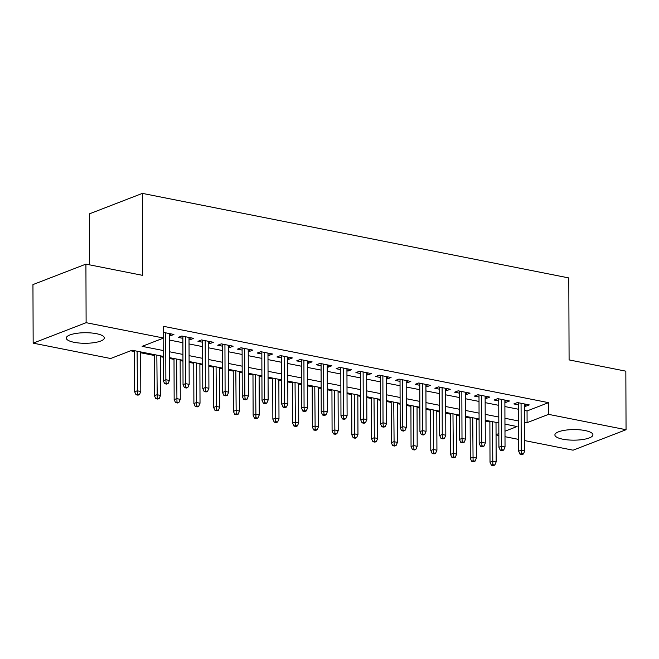<?xml version="1.0" encoding="UTF-8"?>
<svg xmlns="http://www.w3.org/2000/svg" width="659" height="659" viewBox="0 0 659 659"><rect width="100%" height="100%" fill="white"/><g stroke="black" fill="none" stroke-linecap="round" stroke-linejoin="round"><path stroke-width="0.99" d="M96.469 333.693A19.02 5.288 -0.2 0 1 104.32 337.935A19.02 5.288 -0.2 0 1 93.949 342.68A19.02 5.288 -0.2 0 1 74.138 342.318A19.02 5.288 -0.2 0 1 66.279 338.075A19.02 5.288 -0.2 0 1 76.65 333.33A19.02 5.288 -0.2 0 1 96.469 333.693M585.068 430.558A19.02 5.288 -0.2 0 1 592.927 434.808A19.02 5.288 -0.2 0 1 582.556 439.553A19.02 5.288 -0.2 0 1 562.737 439.182A19.02 5.288 -0.2 0 1 554.886 434.94A19.02 5.288 -0.2 0 1 565.249 430.195A19.02 5.288 -0.2 0 1 585.068 430.558M89.599 264.852L89.418 213.854L142.385 193.384L568.799 277.925L569.088 359.913L625.844 371.165L626.05 429.726L573.083 450.188L524.745 440.607M518.608 439.388L505 436.695M498.863 435.475L496.054 434.924M130.663 350.777L134.527 351.544M140.664 352.763L154.272 355.456M160.409 356.676L163.218 357.227M169.355 358.447L174.009 359.369M180.146 360.588L182.963 361.148M189.092 362.359L193.754 363.282M199.891 364.501L202.7 365.061M208.837 366.272L213.5 367.195M219.628 368.414L222.445 368.974M228.574 370.185L233.237 371.116M239.374 372.327L242.183 372.887M248.319 374.106L252.982 375.029M259.111 376.24L261.928 376.8M268.065 378.019L272.719 378.941M278.856 380.152L281.665 380.713M287.802 381.932L292.464 382.854M298.601 384.073L301.41 384.625M307.547 385.844L312.201 386.767M318.338 387.986L321.147 388.538M327.284 389.757L331.947 390.68M338.083 391.899L340.892 392.451M347.029 393.67L351.684 394.593M357.821 395.812L360.63 396.372M366.766 397.583L371.429 398.506M377.566 399.725L380.375 400.285M386.512 401.496L391.166 402.418M397.303 403.637L400.12 404.198M406.249 405.409L410.911 406.339M417.048 407.55L419.857 408.11M425.994 409.33L430.656 410.252M436.785 411.463L439.602 412.023M445.731 413.242L450.394 414.165M456.53 415.376L459.339 415.936M465.476 417.155L470.139 418.078M476.268 419.297L479.085 419.849M485.222 421.068L489.876 421.991M163.218 356.379L132.113 350.217L110.638 358.512L33.156 343.15L86.115 322.688L163.605 338.042L142.13 346.346L163.193 350.522M86.115 322.688L85.917 264.119L32.95 284.589L33.156 343.15M169.272 335.629L170.335 335.835L173.91 334.451L163.589 332.408M189.018 339.542L190.08 339.747L193.655 338.364L181.81 336.016L178.235 337.4L182.881 338.322M208.755 343.454L209.817 343.66L213.401 342.276L201.555 339.929L197.972 341.313L202.618 342.235M228.5 347.367L229.563 347.573L233.138 346.197L221.292 343.85L217.717 345.225L222.363 346.148M248.237 351.28L249.3 351.494L252.883 350.11L241.037 347.763L237.454 349.146L242.108 350.061M267.982 355.193L269.045 355.407L272.62 354.023L260.775 351.675L257.199 353.059L261.845 353.974M287.719 359.106L288.782 359.32L292.365 357.936L280.52 355.588L276.937 356.972L281.591 357.895M307.465 363.018L308.527 363.233L312.102 361.849L300.257 359.501L296.682 360.885L301.328 361.807M327.202 366.939L328.264 367.145L331.848 365.761L320.002 363.414L316.419 364.798L321.073 365.72M346.947 370.852L348.01 371.058L351.585 369.674L339.739 367.327L336.164 368.711L340.81 369.633M366.692 374.765L367.747 374.971L371.33 373.587L359.484 371.239L355.909 372.623L360.555 373.546M386.429 378.678L387.492 378.884L391.067 377.508L379.23 375.152L375.646 376.536L380.292 377.459M406.175 382.591L407.237 382.805L410.812 381.421L398.967 379.073L395.392 380.449L400.038 381.372M425.912 386.503L426.974 386.718L430.558 385.334L418.712 382.986L415.129 384.37L419.775 385.284M445.657 390.416L446.72 390.63L450.295 389.247L438.449 386.899L434.874 388.283L439.52 389.205M465.394 394.329L466.457 394.543L470.04 393.159L458.194 390.812L454.611 392.196L459.265 393.118M485.139 398.242L486.202 398.456L489.777 397.072L477.932 394.725L474.356 396.108L479.002 397.031M504.876 402.163L505.939 402.369L509.522 400.985L497.677 398.637L494.093 400.021L498.748 400.944M496.013 422.946L497.01 422.559M524.638 410.466L527.052 410.952L548.527 402.649L163.564 326.337L163.605 338.042M162.155 338.611L163.152 338.808M169.289 340.019L182.897 342.721M189.034 343.932L202.634 346.634M208.771 347.853L222.38 350.547M228.516 351.766L242.117 354.46M248.254 355.679L261.862 358.372M267.999 359.592L281.599 362.285M287.736 363.504L301.344 366.198M307.481 367.417L321.09 370.119M327.218 371.33L340.827 374.032M346.964 375.243L360.572 377.945M366.701 379.156L380.309 381.858M386.446 383.077L400.054 385.77M406.191 386.99L419.791 389.683M425.928 390.902L439.537 393.596M445.673 394.815L459.274 397.509M465.411 398.728L479.019 401.43M485.156 402.641L498.756 405.343M504.893 406.554L518.501 409.255M524.622 406.076L525.684 406.282L529.259 404.898L517.414 402.55L513.839 403.934L518.485 404.857M85.917 264.119L142.673 275.371L142.385 193.384M548.527 402.649L548.568 414.363L626.05 429.726M524.679 422.18L527.093 422.658L548.568 414.363M169.33 351.733L182.938 354.435M189.075 355.646L202.675 358.348M208.812 359.559L222.421 362.261M228.558 363.48L242.158 366.173M248.295 367.392L261.903 370.086M268.04 371.305L281.64 373.999M287.777 375.218L301.385 377.912M307.522 379.131L321.131 381.825M327.259 383.044L340.868 385.746M347.005 386.957L360.613 389.658M366.742 390.869L380.35 393.571M386.487 394.782L400.095 397.484M406.232 398.703L419.832 401.397M425.969 402.616L439.578 405.31M445.715 406.529L459.315 409.223M465.452 410.442L479.06 413.135M485.197 414.354L498.797 417.056M504.934 418.267L518.542 420.969M504.983 431.208L517.076 426.53L504.959 424.132M498.822 422.913L485.213 420.22M479.077 419L465.476 416.307M459.339 415.088L445.731 412.394M439.594 411.175L425.994 408.473M419.857 407.262L406.249 404.56M400.112 403.349L386.503 400.647M380.375 399.428L366.766 396.734M360.63 395.515L347.021 392.822M340.892 391.603L327.284 388.909M321.147 387.69L307.539 384.996M301.402 383.777L287.802 381.083M281.665 379.864L268.056 377.162M261.92 375.951L248.319 373.249M242.183 372.038L228.574 369.337M222.437 368.126L208.837 365.424M202.7 364.205L189.092 361.511M182.955 360.292L169.347 357.598M496.054 434.652L498.855 433.573M527.052 410.952L527.093 422.658M525.676 404.189L525.684 406.282M505.931 400.277L505.939 402.369M486.194 396.364L486.202 398.456M466.448 392.451L466.457 394.543M446.711 388.538L446.72 390.63M426.966 384.617L426.974 386.718M407.229 380.704L407.237 382.805M387.484 376.791L387.492 378.884M367.747 372.879L367.747 374.971M348.001 368.966L348.01 371.058M328.264 365.053L328.264 367.145M308.519 361.14L308.527 363.233M288.774 357.227L288.782 359.32M269.037 353.315L269.045 355.407M249.291 349.394L249.3 351.494M229.554 345.481L229.563 347.573M209.809 341.568L209.817 343.66M190.072 337.655L190.08 339.747M170.327 333.742L170.335 335.835M518.476 402.764L518.649 451.176L521.228 450.188L521.063 403.275M521.45 453.606L520.017 454.158L521.994 454.553L523.427 454.002L521.45 453.606L521.228 450.188L524.778 450.888L524.613 403.975M518.649 451.176L520.017 454.158M523.427 454.002L524.778 450.888M491.392 465.221L493.369 465.616L494.794 465.065L492.825 464.669L491.392 465.221L490.016 462.239L492.594 461.242L496.145 461.951L496.013 422.361M492.825 464.669L492.454 421.653M490.016 462.239L489.876 421.142M496.145 461.951L494.794 465.065M498.739 398.852L498.904 447.263L501.483 446.267L501.318 399.362M501.713 449.693L500.28 450.245L502.257 450.641L503.682 450.081L501.713 449.693L501.483 446.267L505.033 446.975L504.876 400.062M498.904 447.263L500.28 450.245M503.682 450.081L505.033 446.975M478.994 394.939L479.167 443.35L481.737 442.354L481.581 395.449M481.968 445.781L480.535 446.332L482.512 446.728L483.945 446.168L481.968 445.781L481.737 442.354L485.296 443.062L485.131 396.15M479.167 443.35L480.535 446.332M483.945 446.168L485.296 443.062M459.257 391.018L459.422 439.438L462 438.441L461.835 391.537M462.231 441.868L460.798 442.42L462.766 442.807L464.2 442.255L462.231 441.868L462 438.441L465.551 439.149L465.386 392.237M459.422 439.438L460.798 442.42M464.2 442.255L465.551 439.149M439.512 387.105L439.685 435.525L442.255 434.528L442.098 387.624M442.486 437.955L441.052 438.507L443.029 438.894L444.463 438.342L442.486 437.955L442.255 434.528L445.814 435.237L445.649 388.324M439.685 435.525L441.052 438.507M444.463 438.342L445.814 435.237M471.646 461.308L473.623 461.704L475.057 461.143L473.08 460.756L471.646 461.308L470.279 458.326L472.857 457.33L476.408 458.038L476.268 418.44M473.08 460.756L472.717 417.74M470.279 458.326L470.131 417.229M476.408 458.038L475.057 461.143M451.909 457.395L453.886 457.783L455.311 457.231L453.343 456.844L451.909 457.395L450.534 454.413L453.112 453.417L456.662 454.125L456.53 414.527M453.343 456.844L452.972 413.827M450.534 454.413L450.394 413.317M456.662 454.125L455.311 457.231M432.164 453.483L434.141 453.87L435.574 453.318L433.597 452.931L432.164 453.483L430.797 450.501L433.367 449.504L436.925 450.212L436.785 410.615M433.597 452.931L433.235 409.914M430.797 450.501L430.648 409.404M436.925 450.212L435.574 453.318M412.427 449.57L414.396 449.957L415.829 449.405L413.86 449.018L412.427 449.57L411.051 446.588L413.63 445.591L417.18 446.3L417.04 406.702M413.86 449.018L413.49 406.002M411.051 446.588L410.911 405.483M417.18 446.3L415.829 449.405M419.775 383.192L419.94 431.612L422.518 430.615L422.353 383.703M422.74 434.034L421.315 434.594L423.284 434.981L424.717 434.429L422.74 434.034L422.518 430.615L426.068 431.315L425.903 384.411M419.94 431.612L421.315 434.594M424.717 434.429L426.068 431.315M392.682 445.657L394.659 446.044L396.092 445.492L394.115 445.097L392.682 445.657L391.314 442.675L393.884 441.678L397.443 442.378L397.303 402.789M394.115 445.097L393.752 402.081M391.314 442.675L391.166 401.57M397.443 442.378L396.092 445.492M400.029 379.279L400.194 427.699L402.773 426.702L402.608 379.79M403.003 430.121L401.57 430.681L403.547 431.068L404.98 430.516L403.003 430.121L402.773 426.702L406.331 427.403L406.166 380.498M400.194 427.699L401.57 430.681M404.98 430.516L406.331 427.403M372.945 441.736L374.913 442.131L376.347 441.579L374.37 441.184L372.945 441.736L371.569 438.762L374.147 437.765L377.698 438.466L377.558 398.876M374.37 441.184L374.007 398.168M371.569 438.762L371.429 397.657M377.698 438.466L376.347 441.579M380.284 375.366L380.457 423.786L383.036 422.79L382.871 375.877M383.258 426.208L381.833 426.76L383.802 427.156L385.235 426.604L383.258 426.208L383.036 422.79L386.586 423.49L386.421 376.586M380.457 423.786L381.833 426.76M385.235 426.604L386.586 423.49M353.199 437.823L355.176 438.219L356.61 437.667L354.633 437.271L353.199 437.823L351.824 434.849L354.402 433.853L357.961 434.553L357.821 394.963M354.633 437.271L354.262 394.255M351.824 434.849L351.684 393.744M357.961 434.553L356.61 437.667M360.547 371.454L360.712 419.865L363.29 418.877L363.125 371.964M363.521 422.295L362.088 422.847L364.065 423.243L365.49 422.691L363.521 422.295L363.29 418.877L366.849 419.577L366.684 372.673M360.712 419.865L362.088 422.847M365.49 422.691L366.849 419.577M333.462 433.91L335.431 434.306L336.864 433.754L334.887 433.358L333.462 433.91L332.087 430.928L334.665 429.94L338.215 430.64L338.075 391.051M334.887 433.358L334.525 390.342M332.087 430.928L331.938 389.831M338.215 430.64L336.864 433.754M340.802 367.541L340.975 415.953L343.553 414.956L343.388 368.051M343.776 418.383L342.351 418.935L344.319 419.33L345.753 418.778L343.776 418.383L343.553 414.956L347.104 415.664L346.939 368.752M340.975 415.953L342.351 418.935M345.753 418.778L347.104 415.664M321.065 363.628L321.23 412.04L323.808 411.043L323.643 364.139M324.039 414.47L322.605 415.022L324.582 415.417L326.007 414.857L324.039 414.47L323.808 411.043L327.358 411.751L327.202 364.839M321.23 412.04L322.605 415.022M326.007 414.857L327.358 411.751M301.32 359.715L301.493 408.127L304.071 407.13L303.906 360.226M304.293 410.557L302.86 411.109L304.837 411.496L306.27 410.944L304.293 410.557L304.071 407.13L307.621 407.839L307.456 360.926M301.493 408.127L302.86 411.109M306.27 410.944L307.621 407.839M281.582 355.794L281.747 404.214L284.326 403.217L284.161 356.313M284.556 406.644L283.123 407.196L285.1 407.583L286.525 407.031L284.556 406.644L284.326 403.217L287.876 403.926L287.719 357.013M281.747 404.214L283.123 407.196M286.525 407.031L287.876 403.926M261.837 351.881L262.01 400.301L264.58 399.305L264.424 352.392M264.811 402.731L263.378 403.283L265.355 403.67L266.788 403.119L264.811 402.731L264.58 399.305L268.139 400.013L267.974 353.1M262.01 400.301L263.378 403.283M266.788 403.119L268.139 400.013M242.1 347.968L242.265 396.388L244.843 395.392L244.678 348.479M245.074 398.81L243.641 399.37L245.609 399.758L247.043 399.206L245.074 398.81L244.843 395.392L248.394 396.092L248.229 349.188M242.265 396.388L243.641 399.37M247.043 399.206L248.394 396.092M222.355 344.056L222.528 392.476L225.098 391.479L224.941 344.566M225.329 394.898L223.895 395.449L225.872 395.845L227.306 395.293L225.329 394.898L225.098 391.479L228.657 392.179L228.492 345.275M222.528 392.476L223.895 395.449M227.306 395.293L228.657 392.179M202.618 340.143L202.783 388.563L205.361 387.566L205.196 340.654M205.583 390.985L204.158 391.537L206.127 391.932L207.56 391.38L205.583 390.985L205.361 387.566L208.911 388.266L208.746 341.362M202.783 388.563L204.158 391.537M207.56 391.38L208.911 388.266M182.873 336.23L183.037 384.642L185.616 383.653L185.451 336.741M185.846 387.072L184.413 387.624L186.39 388.019L187.823 387.467L185.846 387.072L185.616 383.653L189.174 384.354L189.009 337.449M183.037 384.642L184.413 387.624M187.823 387.467L189.174 384.354M313.717 429.998L315.694 430.393L317.119 429.841L315.15 429.446L313.717 429.998L312.341 427.016L314.92 426.019L318.478 426.727L318.338 387.13M315.15 429.446L314.78 386.429M312.341 427.016L312.201 385.919M318.478 426.727L317.119 429.841M293.972 426.085L295.949 426.48L297.382 425.92L295.405 425.533L293.972 426.085L292.604 423.103L295.183 422.106L298.733 422.814L298.593 383.217M295.405 425.533L295.043 382.517M292.604 423.103L292.456 382.006M298.733 422.814L297.382 425.92M274.235 422.172L276.212 422.559L277.637 422.007L275.668 421.62L274.235 422.172L272.859 419.19L275.437 418.193L278.988 418.902L278.856 379.304M275.668 421.62L275.297 378.604M272.859 419.19L272.719 378.093M278.988 418.902L277.637 422.007M254.489 418.259L256.466 418.646L257.9 418.094L255.923 417.707L254.489 418.259L253.122 415.277L255.7 414.28L259.251 414.989L259.111 375.391M255.923 417.707L255.56 374.691M253.122 415.277L252.974 374.172M259.251 414.989L257.9 418.094M234.752 414.346L236.729 414.733L238.154 414.182L236.186 413.794L234.752 414.346L233.377 411.364L235.955 410.368L239.505 411.076L239.374 371.478M236.186 413.794L235.815 370.778M233.377 411.364L233.237 370.259M239.505 411.076L238.154 414.182M215.007 410.433L216.984 410.821L218.417 410.269L216.44 409.873L215.007 410.433L213.64 407.451L216.21 406.455L219.768 407.155L219.628 367.565M216.44 409.873L216.078 366.857M213.64 407.451L213.491 366.346M219.768 407.155L218.417 410.269M195.27 406.512L197.239 406.908L198.672 406.356L196.703 405.96L195.27 406.512L193.894 403.539L196.473 402.542L200.023 403.242L199.883 363.653M196.703 405.96L196.333 362.944M193.894 403.539L193.754 362.434M200.023 403.242L198.672 406.356M175.525 402.6L177.502 402.995L178.935 402.443L176.958 402.048L175.525 402.6L174.157 399.626L176.727 398.629L180.286 399.329L180.146 359.74M176.958 402.048L176.596 359.031M174.157 399.626L174.009 358.521M180.286 399.329L178.935 402.443M155.788 398.687L157.756 399.082L159.19 398.53L157.213 398.135L155.788 398.687L154.412 395.705L156.99 394.716L160.541 395.416L160.401 355.827M157.213 398.135L156.85 355.119M154.412 395.705L154.272 354.608M160.541 395.416L159.19 398.53M163.152 338.224L163.3 380.729L165.879 379.732L165.714 332.828M166.101 383.159L164.676 383.711L166.645 384.106L168.078 383.546L166.101 383.159L165.879 379.732L169.429 380.441L169.264 333.528M163.3 380.729L164.676 383.711M168.078 383.546L169.429 380.441M136.042 394.774L138.019 395.169L139.453 394.609L137.476 394.222L136.042 394.774L134.667 391.792L137.245 390.795L140.804 391.504L140.664 351.906M137.476 394.222L137.105 351.206M134.667 391.792L134.527 350.695M140.804 391.504L139.453 394.609"/></g></svg>
